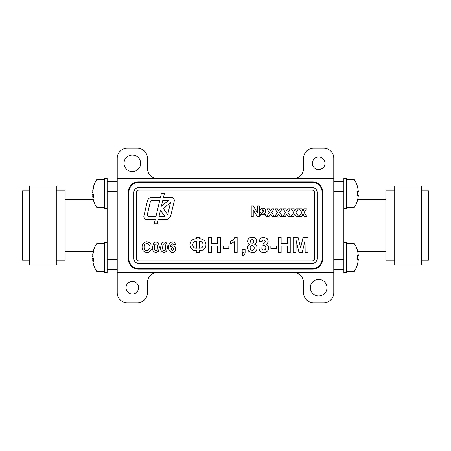 <?xml version="1.0" encoding="UTF-8"?>
<svg xmlns="http://www.w3.org/2000/svg" width="451" height="451" viewBox="0 0 451 451"><rect width="100%" height="100%" fill="white"/><g stroke="black" fill="none" stroke-linecap="round" stroke-linejoin="round"><path stroke-width="0.68" d="M174.3 200.413A3.022 3.022 0 0 0 171.279 197.391L163.493 197.391L164.406 193.524L161.379 193.524L160.466 197.391L151.852 197.391A4.533 4.533 0 0 0 147.443 200.881L143.92 215.792A3.022 3.022 0 0 0 146.857 219.513L155.24 219.513L154.236 223.735L157.264 223.735L158.262 219.513L165.686 219.513A5.288 5.288 0 0 0 170.833 215.437L174.221 201.112A3.022 3.022 0 0 0 174.3 200.413M136.365 258.485A2.52 2.52 0 0 0 138.88 261.005L312.12 261.005A2.52 2.52 0 0 0 314.635 258.485L314.635 192.515A2.52 2.52 0 0 0 312.12 189.995L138.88 189.995A2.52 2.52 0 0 0 136.365 192.515L136.365 258.485M172.53 241.866C174.216 242.001 175.18 242.92 175.433 244.628L173.398 244.848L172.265 243.63C171.047 244.149 170.512 245.169 170.664 246.686L172.575 245.801C174.548 246.015 175.591 247.125 175.704 249.127C175.597 251.258 174.492 252.408 172.378 252.577C169.723 251.991 168.527 250.226 168.787 247.295C168.522 244.262 169.768 242.452 172.53 241.866M153.565 242.942L155.973 241.866L158.391 242.954L159.434 247.227L158.386 251.506L155.973 252.577C153.334 251.962 152.179 250.17 152.517 247.204L153.565 242.942M260.306 216.136L260.306 214.642L265.459 214.642L265.459 216.136L260.306 216.136M251.224 216.542L251.224 205.966L253.394 205.966L257.324 212.669L257.324 205.966L259.359 205.966L259.359 216.542L257.188 216.542L253.253 209.833L253.253 216.542L251.224 216.542M277.162 216.542L274.744 216.542L277.416 212.562L275.02 208.813L277.433 208.813L278.56 210.938L279.783 208.813L282.202 208.813L279.733 212.472L282.473 216.542L280.06 216.542L278.56 214.146L277.162 216.542M293.432 216.542L291.013 216.542L293.686 212.562L291.29 208.813L293.702 208.813L294.83 210.938L296.053 208.813L298.472 208.813L296.003 212.472L298.742 216.542L296.33 216.542L294.83 214.146L293.432 216.542M205.983 244.797C205.639 248.721 203.446 250.688 199.398 250.7L199.398 252.442L196.495 252.442L196.495 250.7C192.447 250.688 190.249 248.715 189.905 244.786C190.249 240.868 192.442 238.9 196.495 238.883L196.495 237.333L199.398 237.333L199.398 238.883C203.446 238.895 205.645 240.868 205.983 244.797M228.837 248.377L223.222 248.377L223.222 245.857L228.837 245.857L228.837 248.377M242.204 252.442L242.204 249.538L245.107 249.538L245.107 251.652C245.282 253.727 244.425 255.153 242.548 255.931L242.012 254.764L243.557 252.442L242.204 252.442M263.75 252.639C260.926 252.459 259.297 250.965 258.863 248.151L261.766 247.796C261.856 249.138 262.538 249.916 263.807 250.119C265.154 249.922 265.825 249.127 265.836 247.723C265.859 246.449 265.273 245.699 264.083 245.468L262.927 245.682L263.204 243.337C264.478 243.348 265.16 242.723 265.256 241.465L263.812 239.853C262.77 240.033 262.217 240.676 262.155 241.787L259.246 241.353C259.697 238.793 261.208 237.451 263.79 237.333L267.122 238.692L268.159 241.206C268.052 242.666 267.33 243.726 265.983 244.386C267.759 244.887 268.678 246.06 268.74 247.915C268.407 250.869 266.744 252.442 263.75 252.639M281.136 252.442L278.228 252.442L278.228 237.333L281.136 237.333L281.136 243.337L287.332 243.337L287.332 237.333L290.241 237.333L290.241 252.442L287.332 252.442L287.332 245.857L281.136 245.857L281.136 252.442M296.048 252.442L293.144 252.442L293.144 237.333L298.06 237.333L300.603 247.638L303.145 237.333L308.061 237.333L308.061 252.442L305.152 252.442L305.056 240.546L302.221 252.442L298.985 252.442L296.149 240.546L296.048 252.442M276.486 248.377L270.871 248.377L270.871 245.857L276.486 245.857L276.486 248.377M247.238 248.056C247.289 246.235 248.146 244.955 249.809 244.228C248.422 243.67 247.695 242.649 247.627 241.161C247.971 238.585 249.488 237.305 252.177 237.333C254.866 237.311 256.382 238.59 256.732 241.161C256.647 242.638 255.914 243.664 254.527 244.228C256.185 244.91 257.053 246.145 257.115 247.932C256.89 250.919 255.272 252.492 252.261 252.639L248.851 251.557L247.238 248.056M237.17 237.333L237.17 252.442L234.261 252.442L234.261 241.685L230.579 244.115L230.579 241.206C232.558 240.501 233.979 239.21 234.836 237.333L237.17 237.333M211.406 252.442L208.503 252.442L208.503 237.333L211.406 237.333L211.406 243.337L217.607 243.337L217.607 237.333L220.511 237.333L220.511 252.442L217.607 252.442L217.607 245.857L211.406 245.857L211.406 252.442M301.567 216.542L299.154 216.542L301.82 212.562L299.425 208.813L301.837 208.813L302.965 210.938L304.194 208.813L306.607 208.813L304.137 212.472L306.877 216.542L304.464 216.542L302.965 214.146L301.567 216.542M285.297 216.542L282.878 216.542L285.551 212.562L283.155 208.813L285.568 208.813L286.695 210.938L287.918 208.813L290.337 208.813L287.868 212.472L290.607 216.542L288.195 216.542L286.695 214.146L285.297 216.542M269.027 216.542L266.609 216.542L269.281 212.562L266.885 208.813L269.298 208.813L270.425 210.938L271.649 208.813L274.067 208.813L271.598 212.472L274.338 216.542L271.925 216.542L270.425 214.146L269.027 216.542M262.927 213.966C261.118 213.842 260.154 212.866 260.035 211.04C260.131 209.236 261.078 208.266 262.871 208.136C264.664 208.294 265.616 209.281 265.729 211.091C265.622 212.872 264.686 213.83 262.927 213.966M146.817 250.683C148.159 250.576 148.971 249.854 149.264 248.512L151.299 249.189C150.634 251.348 149.168 252.43 146.902 252.442C143.762 252.137 142.155 250.378 142.076 247.176C142.11 243.861 143.739 242.046 146.975 241.73L150.093 242.886L151.164 244.848L149.129 245.254C148.791 244.115 148.029 243.529 146.829 243.495C144.895 243.782 143.987 244.961 144.111 247.024C143.954 249.138 144.856 250.356 146.817 250.683M161.7 242.942L164.108 241.866L166.526 242.954L167.569 247.227L166.52 251.506L164.108 252.577C161.469 251.962 160.314 250.17 160.652 247.204L161.7 242.942M252.199 239.661C251.134 239.735 250.576 240.31 250.53 241.386C250.553 242.475 251.1 243.061 252.171 243.145C253.248 243.061 253.8 242.475 253.823 241.375C253.783 240.315 253.242 239.746 252.199 239.661M252.171 245.468C250.857 245.626 250.181 246.398 250.147 247.779C250.125 249.256 250.818 250.096 252.216 250.311C253.586 250.096 254.251 249.262 254.212 247.813C254.195 246.426 253.513 245.643 252.171 245.468M199.398 241.403L199.398 248.18C201.806 248.197 203.035 247.035 203.08 244.696C202.933 242.452 201.704 241.353 199.398 241.403M192.814 244.882C192.955 247.125 194.184 248.225 196.495 248.18L196.495 241.403C194.11 241.364 192.881 242.525 192.814 244.882M262.944 209.489L261.935 211.237L262.865 212.607L263.829 210.905L262.944 209.489M157.399 247.227C157.709 245.524 157.236 244.324 155.973 243.63L154.778 244.667L154.552 247.227C154.236 248.929 154.716 250.125 155.973 250.818L157.173 249.775L157.399 247.227M165.534 247.227C165.844 245.524 165.37 244.324 164.108 243.63L162.912 244.667L162.687 247.227C162.371 248.929 162.85 250.125 164.108 250.818L165.308 249.775L165.534 247.227M172.231 247.56L170.822 249.082L172.338 250.818L173.669 249.234C173.686 248.225 173.212 247.667 172.231 247.56M161.419 206.152L168.713 200.334L162.794 200.334L161.419 206.152M164.874 216.542L160.466 210.189L158.966 216.542L164.874 216.542M155.939 216.542L159.772 200.334L153.064 200.334A3.022 3.022 0 0 0 150.121 202.662L147.28 214.682A1.511 1.511 0 0 0 148.751 216.542L155.939 216.542M170.506 202.662L163.301 208.401L167.665 214.682L170.506 202.662M133.846 258.485A5.034 5.034 0 0 0 138.88 263.519L312.12 263.519A5.034 5.034 0 0 0 317.154 258.485L317.154 192.515A5.034 5.034 0 0 0 312.12 187.481L138.88 187.481A5.034 5.034 0 0 0 133.846 192.515L133.846 258.485M128.811 192.515L128.811 258.485A10.074 10.074 0 0 0 138.88 268.559L312.12 268.559A10.074 10.074 0 0 0 322.189 258.485L322.189 192.515A10.074 10.074 0 0 0 312.12 182.441L138.88 182.441A10.074 10.074 0 0 0 128.811 192.515M343.848 242.373L346.362 242.373L346.362 272.584L343.848 272.584L343.848 243.517M346.362 179.56L346.362 208.627L343.848 208.627L343.848 178.416L346.362 178.416L346.362 179.56M107.152 257.476L107.152 242.373L104.638 242.373L104.638 272.584L107.152 272.584L107.152 257.476M107.152 193.524L107.152 178.416L104.638 178.416L104.638 208.627L107.152 208.627L107.152 193.524M358.314 195.384L357.502 195.384L358.314 195.384A25.109 25.109 0 0 1 357.502 200.097L357.564 200.131A25.183 25.183 0 0 1 354.131 207.623L354.131 179.419L346.362 179.419M357.502 195.384A24.692 22.099 -90 0 0 357.502 191.658L358.314 191.658A25.109 25.109 0 0 0 357.502 186.945L357.564 186.911A25.183 25.183 0 0 0 354.131 179.419M358.314 259.342L357.502 259.342L358.314 259.342A25.109 25.109 0 0 1 357.502 264.055L357.564 264.089A25.183 25.183 0 0 1 354.131 271.581L354.131 243.377L346.362 243.377M357.502 259.342A24.692 22.099 -90 0 0 357.502 255.616L358.314 255.616A25.109 25.109 0 0 0 357.502 250.903L357.564 250.869A25.183 25.183 0 0 0 354.131 243.377M92.85 191.089L92.686 191.089A25.109 23.21 0 0 1 93.03 188.642A25.109 23.21 0 0 1 93.498 186.731A24.692 8.439 28.3 0 0 93.498 188.152A25.109 23.21 180 0 0 92.686 192.509A25.109 9.589 0 0 0 93.498 194.313A24.692 20.425 127.4 0 0 93.498 197.758A25.109 9.589 180 0 1 92.686 195.954A25.109 23.21 180 0 0 93.03 198.401A25.183 25.183 0 0 0 96.869 207.623L104.638 207.623M93.03 188.642A25.183 25.183 0 0 1 96.869 179.425L96.869 207.623M93.436 195.954L92.686 195.954A25.109 23.21 180 0 0 93.03 198.401M92.85 195.954A25.109 23.21 0 0 1 92.686 194.533A25.109 9.589 180 0 1 93.03 193.524M92.85 255.046L92.686 255.046A25.109 23.21 0 0 1 93.03 252.599A25.183 25.183 0 0 1 96.869 243.382L96.869 271.581L104.638 271.581M93.03 252.599A25.109 23.21 0 0 1 93.498 250.688A24.692 8.439 28.3 0 0 93.498 252.109A25.109 23.21 180 0 0 92.686 256.467A25.109 9.589 0 0 0 93.498 258.271A24.692 20.425 127.4 0 0 93.498 261.715A25.109 9.589 180 0 1 92.686 259.911A25.109 23.21 180 0 0 93.03 262.358A25.183 25.183 0 0 0 96.869 271.581M92.85 259.911A25.109 23.21 0 0 1 92.686 258.491A25.109 9.589 180 0 1 93.03 257.476M93.436 259.911L92.686 259.911A25.109 23.21 180 0 0 93.03 262.358M421.397 190.75L428.45 190.75L428.45 260.25L421.397 260.25M421.397 185.97L421.397 265.03L394.71 265.03L394.71 185.97L421.397 185.97M394.71 190.75L385.847 190.75L385.847 260.25L394.71 260.25M29.603 260.25L22.55 260.25L22.55 190.75L29.603 190.75M56.29 225.5L56.29 185.97L29.603 185.97L29.603 265.03L56.29 265.03L56.29 225.5M56.29 260.25L65.153 260.25L65.153 190.75L56.29 190.75M138.632 287.693A6.297 6.297 0 0 0 129.189 282.241A6.297 6.297 0 0 0 129.189 293.144A6.297 6.297 0 0 0 138.632 287.693M324.962 163.307A6.297 6.297 0 0 0 315.52 157.856A6.297 6.297 0 0 0 315.52 168.759A6.297 6.297 0 0 0 324.962 163.307M310.356 287.693A8.31 8.31 0 0 1 322.82 280.499A8.31 8.31 0 0 1 322.82 294.892A8.31 8.31 0 0 1 310.356 287.693M124.025 163.307A8.31 8.31 0 0 1 136.49 156.108A8.31 8.31 0 0 1 136.49 170.501A8.31 8.31 0 0 1 124.025 163.307M157.512 272.584A10.074 10.074 0 0 0 147.443 282.659L147.443 292.733A10.074 10.074 0 0 1 137.369 302.801L127.3 302.801A10.074 10.074 0 0 1 117.226 292.733L117.226 272.584L333.774 272.584L333.774 292.733A10.074 10.074 0 0 1 323.7 302.801L313.631 302.801A10.074 10.074 0 0 1 303.557 292.733L303.557 282.659A10.074 10.074 0 0 0 293.488 272.584M293.488 178.416A10.074 10.074 0 0 0 303.557 168.341L303.557 158.267A10.074 10.074 0 0 1 313.631 148.199L323.7 148.199A10.074 10.074 0 0 1 333.774 158.267L333.774 178.416L117.226 178.416L117.226 272.584M333.774 272.584L333.774 178.416M117.226 178.416L117.226 158.267A10.074 10.074 0 0 1 127.3 148.199L137.369 148.199A10.074 10.074 0 0 1 147.443 158.267L147.443 168.341A10.074 10.074 0 0 0 157.512 178.416M312.622 181.939L138.378 181.939A10.074 10.074 0 0 0 128.304 192.013L128.304 258.987A10.074 10.074 0 0 0 138.378 269.061L312.622 269.061A10.074 10.074 0 0 0 322.696 258.987L322.696 192.013A10.074 10.074 0 0 0 312.622 181.939M117.226 259.494L107.152 259.494L107.152 191.506L117.226 191.506M107.152 181.437L117.226 181.437M107.152 269.563L117.226 269.563M333.774 191.506L343.848 191.506L343.848 259.494L333.774 259.494M343.848 181.437L333.774 181.437M343.848 269.563L333.774 269.563M92.686 258.491L93.481 258.491M92.686 194.533L93.481 194.533M354.131 207.623L346.362 207.623M354.131 271.581L346.362 271.581M96.869 179.419L104.638 179.419M96.869 243.377L104.638 243.377M357.705 251.686L385.847 251.686M357.705 199.314L385.847 199.314M93.227 199.314L65.153 199.314M93.227 251.686L65.153 251.686"/></g></svg>
